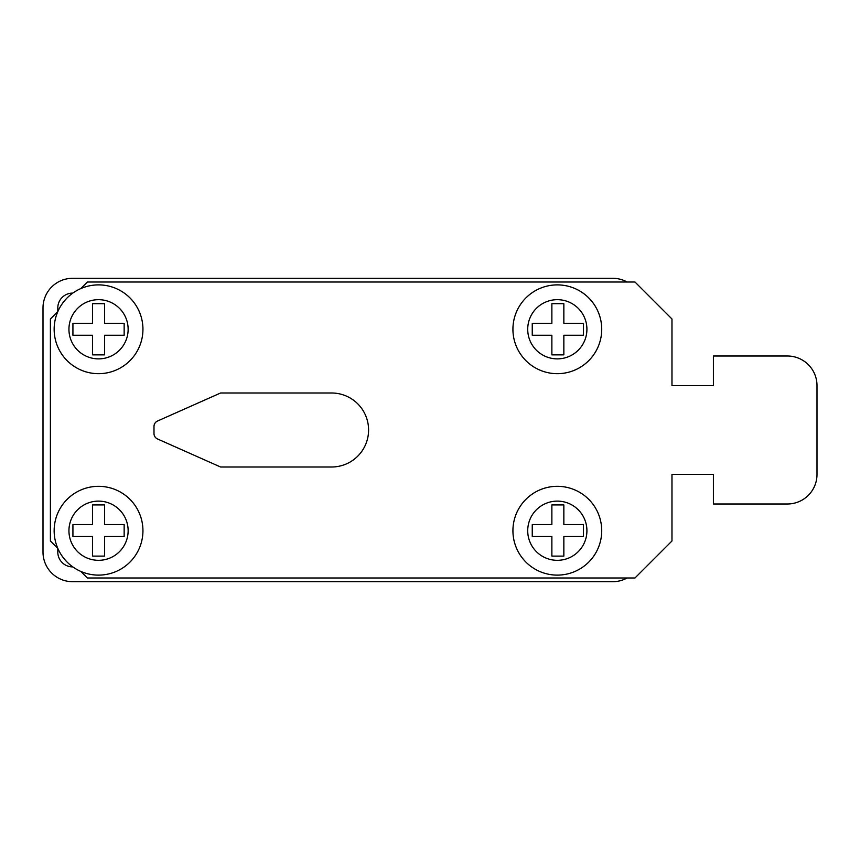 <?xml version="1.0" encoding="UTF-8"?>
<svg xmlns="http://www.w3.org/2000/svg" width="860" height="860" viewBox="0 0 860 860"><rect width="100%" height="100%" fill="white"/><g stroke="black" fill="none" stroke-linecap="round" stroke-linejoin="round"><path stroke-width="1.29" d="M557.323 284.886A44.397 44.397 0 0 1 601.721 329.283A44.397 44.397 0 0 1 557.323 373.681A44.397 44.397 0 0 1 512.925 329.283A44.397 44.397 0 0 1 557.323 284.886A44.397 44.397 0 0 0 512.925 329.283A44.397 44.397 0 0 0 557.323 373.681M98.545 284.886A44.397 44.397 0 0 1 142.943 329.283A44.397 44.397 0 0 1 98.545 373.681A44.397 44.397 0 0 1 54.148 329.283A44.397 44.397 0 0 1 98.545 284.886A44.397 44.397 0 0 0 54.148 329.283A44.397 44.397 0 0 0 98.545 373.681M98.545 486.319A44.397 44.397 0 0 1 142.943 530.717A44.397 44.397 0 0 1 98.545 575.114A44.397 44.397 0 0 1 54.148 530.717A44.397 44.397 0 0 1 98.545 486.319A44.397 44.397 0 0 0 54.148 530.717A44.397 44.397 0 0 0 98.545 575.114M557.323 486.319A44.397 44.397 0 0 1 601.721 530.717A44.397 44.397 0 0 1 557.323 575.114A44.397 44.397 0 0 1 512.925 530.717A44.397 44.397 0 0 1 557.323 486.319A44.397 44.397 0 0 0 512.925 530.717A44.397 44.397 0 0 0 557.323 575.114M80.84 571.438L87.397 577.995L634.97 577.995L671.972 540.994L671.972 474.397L713.402 474.397L713.402 503.992L787.405 503.992A29.595 29.595 0 0 0 817 474.397L817 385.602A29.595 29.595 0 0 0 787.405 356.008L713.402 356.008L713.402 385.602L671.972 385.602L671.972 319.006L634.97 282.005L87.397 282.005L80.84 288.562M57.824 311.578L50.396 319.006L50.396 540.994L57.824 548.422M72.799 566.89L72.595 566.89A14.803 14.803 0 0 1 57.803 552.099L57.803 548.39M57.803 311.61L57.803 307.901A14.803 14.803 0 0 1 72.595 293.11L72.799 293.11M627.101 282.005A29.595 29.595 0 0 0 612.771 278.307L72.595 278.307A29.595 29.595 0 0 0 43 307.901L43 552.099A29.595 29.595 0 0 0 72.595 581.693L612.771 581.693A29.595 29.595 0 0 0 627.101 577.995M671.972 385.602L713.402 385.602M713.402 356.008L787.405 356.008M817 385.602L817 474.397M713.402 474.397L671.972 474.397M331.584 467.002A37.002 37.002 0 0 0 368.585 430A37.002 37.002 0 0 0 331.584 392.998L220.59 392.998L157.509 421.035A5.923 5.923 0 0 0 153.994 426.452L153.994 433.548A5.923 5.923 0 0 0 157.509 438.965L220.59 467.002L331.584 467.002M104.533 323.285L104.533 303.688L92.557 303.688L92.557 323.285L72.928 323.285L72.928 335.271L92.557 335.271L92.557 354.868L104.533 354.868L104.533 335.271L124.152 335.271L124.152 323.285L104.533 323.285M563.848 323.285L563.848 303.688L551.873 303.688L551.873 323.285L532.254 323.285L532.254 335.271L551.873 335.271L551.873 354.868L563.848 354.868L563.848 335.271L583.478 335.271L583.478 323.285L563.848 323.285M563.848 504.927L551.873 504.927L551.873 524.535L532.254 524.535L532.254 536.511L551.873 536.511L551.873 556.108L563.848 556.108L563.848 536.511L583.478 536.511L583.478 524.535L563.848 524.535L563.848 504.927M104.533 504.927L92.557 504.927L92.557 524.535L72.928 524.535L72.928 536.511L92.557 536.511L92.557 556.108L104.533 556.108L104.533 536.511L124.152 536.511L124.152 524.535L104.533 524.535L104.533 504.927M557.323 358.878A29.595 29.595 0 0 0 586.918 329.283A29.595 29.595 0 0 0 557.323 299.678A29.595 29.595 0 0 0 527.717 329.283A29.595 29.595 0 0 0 557.323 358.878M98.545 358.878A29.595 29.595 0 0 0 128.14 329.283A29.595 29.595 0 0 0 98.545 299.678A29.595 29.595 0 0 0 68.94 329.283A29.595 29.595 0 0 0 98.545 358.878M98.545 560.322A29.595 29.595 0 0 0 128.14 530.717A29.595 29.595 0 0 0 98.545 501.122A29.595 29.595 0 0 0 68.94 530.717A29.595 29.595 0 0 0 98.545 560.322M557.323 560.322A29.595 29.595 0 0 0 586.918 530.717A29.595 29.595 0 0 0 557.323 501.122A29.595 29.595 0 0 0 527.717 530.717A29.595 29.595 0 0 0 557.323 560.322"/></g></svg>
